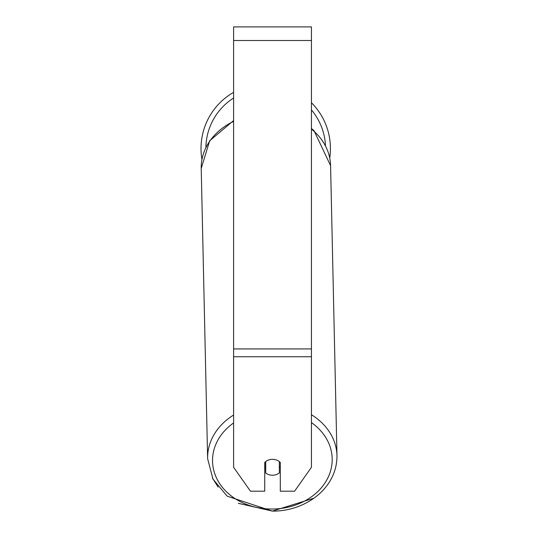 <?xml version="1.0" encoding="UTF-8"?>
<svg xmlns="http://www.w3.org/2000/svg" width="538" height="538" viewBox="0 0 538 538"><rect width="100%" height="100%" fill="white"/><g stroke="black" fill="none" stroke-linecap="round" stroke-linejoin="round"><path stroke-width="0.81" d="M279.336 461.597L279.336 472.909A9.731 7.969 -1.3 0 1 272.524 475.236A9.731 7.969 -1.3 0 1 265.711 473.01L265.711 461.604M264.743 467.199A9.731 7.969 -1.3 0 0 265.604 467.986L265.711 473.01M265.711 461.624A9.731 7.969 -1.3 0 1 269.108 459.829M280.305 466.843A9.731 7.969 -1.3 0 1 279.336 467.798M265.604 467.986L265.604 461.691M311.441 356.748L311.441 26.9L233.606 26.9L233.606 467.293L250.459 491.201L264.743 491.201L264.743 462.512A9.731 7.969 0 0 1 280.305 462.512L280.305 491.201L294.589 491.201L311.441 467.293L311.441 356.748L233.606 356.748M330.413 148.508A64.695 64.695 0 0 0 311.441 102.745A64.695 64.695 0 0 1 329.733 157.869M201.938 159.403A64.695 64.695 0 0 1 233.606 92.341A64.695 64.695 0 0 0 201.017 148.508M233.606 415.033A64.695 52.993 178.7 0 0 207.621 458.652L212.967 479.123L227.177 496.164L272.336 511.1C304.145 511.598 337.057 489.183 336.983 455.794A64.695 52.993 178.7 0 0 311.441 414.744M311.441 422.619A59.832 49.005 -1.3 0 1 328.442 476.681A59.832 49.005 -1.3 0 1 272.363 509.029A59.832 49.005 -1.3 0 1 216.209 477.334A59.832 49.005 -1.3 0 1 233.606 422.955M233.606 120.586L209.672 140.781L201.219 168.502A64.695 52.993 -1.3 0 1 233.606 121.386M311.441 129.1A64.695 52.993 -1.3 0 1 330.581 165.643L336.983 455.794M311.441 40.518L233.606 40.518M311.441 348.933L233.606 348.933M325.477 145.65A59.832 59.832 0 0 0 311.441 109.92M233.606 98.024A59.832 59.832 0 0 0 205.893 147.318M201.219 168.502L207.621 458.652M311.441 128.468L314.044 130.727L330.581 165.643M313.943 498.195L272.336 511.1L238.3 503.306M218.132 487.078L212.416 478.033"/></g></svg>

